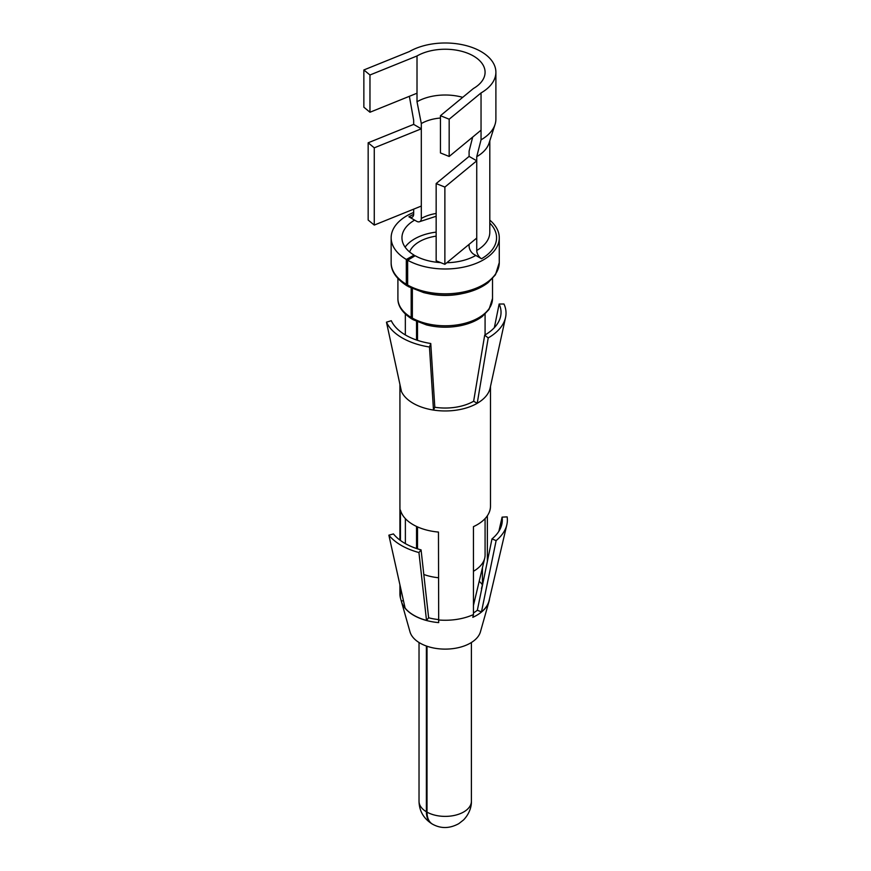 <?xml version="1.0" encoding="UTF-8"?>
<svg xmlns="http://www.w3.org/2000/svg" width="871" height="871" viewBox="0 0 871 871"><rect width="100%" height="100%" fill="white"/><g stroke="black" fill="none" stroke-linecap="round" stroke-linejoin="round"><path stroke-width="1.31" d="M473.399 88.526A39.87 23.016 0 0 0 485.082 72.249A39.87 23.016 0 0 0 460.465 50.986A39.87 23.016 0 0 0 417.013 55.973L369.968 74.993L363.86 69.963L409.37 51.563A50.681 29.266 0 0 1 464.602 45.216A50.681 29.266 0 0 1 495.893 72.249A50.681 29.266 0 0 1 481.042 92.936L449.175 119.218L440.454 115.691L473.399 88.526M413.66 214.375A51.356 29.647 0 0 0 408.891 216.814A6.761 3.898 -120 0 0 412.277 217.151A6.761 3.898 -120 0 0 413.671 214.048L413.671 209.138M408.891 216.814L416.534 221.223A6.761 3.898 -120 0 0 419.92 221.561A6.761 3.898 -120 0 0 421.314 218.469L421.314 128.81L413.671 124.39L413.671 120.252L409.37 96.311M417.013 55.973L417.013 101.755L421.314 123.551L421.314 128.81L374.269 147.83L368.161 142.79L413.671 124.39M472.692 137.074L469.099 151.14L469.099 156.388L476.742 160.808L476.742 156.671L481.042 139.839L481.042 92.936M481.042 139.839A50.681 29.266 0 0 0 495.044 124.466A50.681 29.266 0 0 0 495.893 119.153L495.893 72.249M469.099 244.359L469.099 246.058A6.761 3.898 -120 0 0 473.878 254.332L481.521 258.741A51.356 29.647 0 0 0 489.807 223.074M469.099 156.388L436.153 183.563L444.874 187.08L476.742 160.808L476.742 250.467A6.761 3.898 -120 0 0 481.521 258.741M462.708 97.345A39.87 23.016 0 0 0 417.013 101.755M476.742 156.671A44.606 25.749 0 0 0 489.067 143.138L495.044 124.466M440.454 118.031A33.784 19.51 0 0 0 421.314 123.551M407.65 285.057A54.056 31.214 -0 0 0 466.333 291.339A54.056 31.214 -0 0 0 499.268 262.607L495.457 274.779L488.119 282.607C482.142 287.288 474.401 290.772 464.929 293.037C451.047 296.129 437.275 295.966 423.622 292.58L408.357 286.603A3.375 1.916 119.1 0 1 407.65 285.057L407.65 260.233A54.056 31.214 -0 0 0 466.333 266.504A54.056 31.214 -0 0 0 499.268 237.783A54.056 31.214 -0 0 0 489.807 220.134M413.671 212.426A54.056 31.214 -0 0 0 391.144 237.783A54.056 31.214 -0 0 0 406.322 259.46L414.095 255.127L414.095 256.379M407.835 286.004A3.375 1.982 -59.1 0 1 407.018 285.83A3.375 1.982 -59.1 0 1 406.322 284.294L406.322 259.46M407.65 260.233L415.162 255.736A43.245 24.965 -0 0 0 440.606 262.607M446.823 262.726A43.245 24.965 -0 0 0 475.795 255.432M414.629 220.123A43.245 24.965 -0 0 0 401.956 237.783A43.245 24.965 -0 0 0 414.095 255.127M427.019 646.238L427.019 812.142C427.106 818.021 428.924 822.028 432.462 824.14C440.878 828.811 449.665 828.648 458.81 823.639L463.546 819.949C470.46 812.741 471.592 804.826 471.396 801.266L471.396 642.515M417.514 321.856L417.514 340.354M417.514 526.89L417.514 548.839M412.353 288.628L412.353 318.122A3.375 1.916 119.1 0 0 413.05 319.668L426.387 324.883C437.775 327.725 449.338 327.964 461.053 325.58C469.752 323.674 476.84 320.626 482.338 316.423L489.001 309.477L492.518 298.47L492.518 278.557M411.177 288.072L411.177 317.447A3.375 1.982 120.9 0 0 411.874 318.993A3.375 1.982 120.9 0 0 412.571 319.167M416.534 321.421L416.534 340.017M416.534 526.443L416.534 548.512M426.376 646.01L426.376 811.772C426.452 817.521 428.26 821.505 431.776 823.748L432.125 823.944M436.153 232.121A43.245 24.965 -0 0 0 405.124 247.157M423.807 574.468A39.87 23.016 -0 0 0 438.461 577.734M473.443 571.3A39.87 23.016 -0 0 0 484.712 558.18A39.87 23.016 -0 0 0 485.082 555.045L485.082 518.593M436.153 236.128A36.495 21.067 -0 0 0 409.599 251.948M421.314 206.057L374.269 225.077L374.269 147.83M374.269 225.077L368.161 220.036L368.161 142.79M417.013 93.219L369.968 112.239L363.86 107.198L363.86 69.963M369.968 112.239L369.968 74.993M436.153 183.563L436.153 260.81L444.874 264.327L444.874 187.08M476.742 238.055L444.874 264.327M481.042 130.182L449.175 156.464L440.454 152.937L440.454 115.691M449.175 156.464L449.175 119.218M481.707 588.981A39.206 22.635 0 0 0 481.445 588.622L482.425 584.877A40.208 23.212 0 0 0 479.202 581.262M473.443 612.955A39.206 22.635 0 0 0 477.33 610.233M428.641 617.768L426.507 620.413L418.94 552.541L421.074 549.884L428.63 617.779A39.206 22.635 180 0 0 434.172 618.976A39.206 22.635 0 0 0 438.461 619.553M434.803 407.247L433.486 410.078L429.468 347.006L430.764 343.512L434.803 407.247A40.208 23.212 0 0 0 473.639 401.237L484.69 335.161A55.831 32.227 0 0 0 500.596 316.402A55.831 32.227 0 0 0 499.137 304.023L503.961 304.001A60.818 35.112 180 0 1 505.55 317.48A60.818 35.112 180 0 1 488.217 337.915L484.69 335.161M482.425 584.877L482.425 567.75M487.357 561.468L487.357 515.763M481.467 611.91L496.132 540.597A62.168 35.896 0 0 0 506.824 524.81L489.077 600.674A44.258 25.553 180 0 1 481.467 611.91L477.341 610.244L491.984 538.92A57.105 32.967 0 0 0 501.805 524.407A57.105 32.967 0 0 0 502.099 517.134L498.876 531.277M489.546 598.649A44.399 25.64 180 0 1 489.034 601.382A44.399 25.64 180 0 1 475.228 616.145A44.399 25.64 180 0 1 472.822 617.332L473.443 614.556L473.443 526.65A45.281 26.141 180 0 0 475.795 525.485L476.23 525.257A45.281 26.141 180 0 0 490.482 506.214L490.482 386.452M489.034 601.382L480.433 631.823A35.689 20.61 180 0 1 435.162 648.285A35.689 20.61 0 0 1 409.991 631.823L401.389 601.382A44.399 25.64 180 0 0 401.869 602.819A44.399 25.64 180 0 0 432.713 621.85A44.399 25.64 180 0 0 435.565 622.275A44.399 25.64 180 0 0 438.69 622.613L438.461 532.061A45.281 26.141 180 0 1 435.413 531.735L434.836 531.658A45.281 26.141 180 0 1 432.462 531.299A45.281 26.141 180 0 1 401.139 512.202L401.008 511.865A45.281 26.141 180 0 1 400.442 510.112L400.442 540.466M426.507 620.413A44.258 25.553 180 0 1 405.091 608.056L388.869 535.175L393.452 533.934A57.105 32.967 0 0 0 421.074 549.884M401.389 601.382A44.399 25.64 180 0 1 401.291 601.023L403.447 600.685M405.374 543.624L405.374 518.626M494.347 327.67L499.137 304.033M473.639 401.237L477.221 403.306L488.217 337.915M399.941 384.47A45.281 26.141 0 0 0 399.931 384.819A45.281 26.141 0 0 0 401.215 390.992A45.281 26.141 0 0 0 401.477 391.591A45.281 26.141 0 0 0 432.462 409.903A45.281 26.141 0 0 0 433.486 410.067A45.281 26.141 0 0 0 476.459 403.741A45.281 26.141 0 0 0 477.221 403.306M401.477 391.58L386.463 322.172L391.286 320.713A55.831 32.227 0 0 0 429.49 343.294A55.831 32.227 0 0 0 430.764 343.501M477.221 403.295A45.281 26.141 0 0 0 490.133 388.085L505.55 317.48M438.461 619.967A45.281 26.141 0 0 0 473.443 614.556M496.132 540.597L491.984 538.92M506.824 524.81A62.168 35.896 0 0 0 507.14 516.873L502.099 517.134M401.291 601.023L400.442 598.018L400.442 587.152M399.931 584.877L399.931 594.12A45.281 26.141 0 0 0 400.442 598.018M388.869 535.175A62.168 35.896 0 0 0 418.94 552.541M386.463 322.172A60.818 35.112 180 0 0 428.086 346.778A60.818 35.112 0 0 0 429.468 347.006M476.742 250.467A44.606 25.749 0 0 0 489.807 232.263L489.807 140.819M436.153 213.471A33.784 19.51 0 0 0 421.314 218.469M391.144 237.783L391.144 262.607A54.056 31.214 -0 0 0 406.322 284.294M428.565 293.69A47.306 27.306 -0 0 0 461.848 293.69M412.353 318.122A47.306 27.306 -0 0 0 463.688 323.609A47.306 27.306 -0 0 0 492.518 298.47M397.905 278.557L397.905 298.47A47.306 27.306 -0 0 0 411.177 317.447M427.019 812.142A26.184 15.112 -0 0 0 455.435 815.18A26.184 15.112 -0 0 0 471.396 801.266M431.776 823.737C423.48 818.305 419.234 810.814 419.027 801.266A26.184 15.112 -0 0 0 426.376 811.772M436.153 216.269L419.92 221.561M499.268 262.607L499.268 237.783M391.144 262.607C391.057 267.005 392.102 276.129 407.018 285.83M397.905 298.47C397.84 302.618 398.94 310.599 411.874 318.993M485.082 334.932L485.082 314.083M405.342 334.932L405.342 314.083M473.443 605.443L484.712 558.18M419.027 801.266L419.027 642.515M399.931 540.096L399.931 384.819"/></g></svg>

